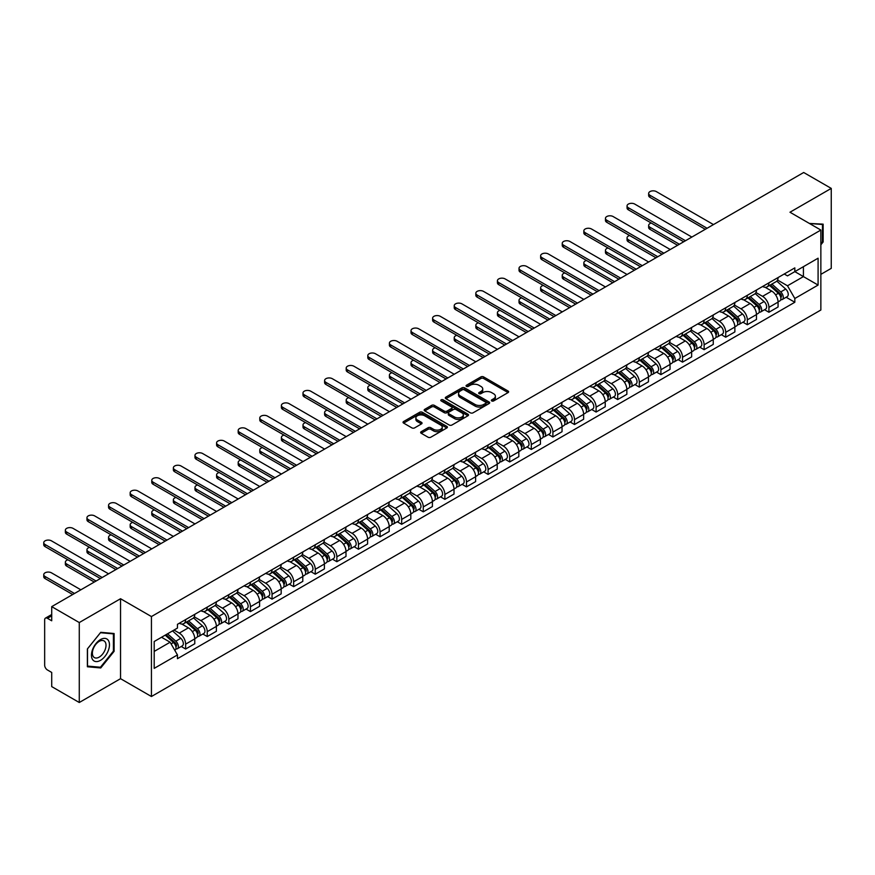 <?xml version="1.0" encoding="UTF-8"?>
<svg xmlns="http://www.w3.org/2000/svg" width="875" height="875" viewBox="0 0 875 875"><rect width="100%" height="100%" fill="white"/><g stroke="black" fill="none" stroke-linecap="round" stroke-linejoin="round"><path stroke-width="1.31" d="M491.728 400.947A1.345 0.777 0 0 0 493.631 400.947L508.069 392.602A1.925 1.105 0 0 0 508.638 391.825A1.925 1.105 0 0 0 508.069 391.037L483.602 376.906A1.925 1.105 0 0 0 480.878 376.906L466.441 385.252A1.345 0.777 0 0 0 466.047 385.798A1.345 0.777 0 0 0 466.441 386.345A1.345 0.777 0 0 0 468.344 386.345L470.214 385.262A6.147 3.555 0 0 1 478.909 385.262L480.955 386.444A6.147 3.555 0 0 1 482.748 388.959A6.147 3.555 0 0 1 480.955 391.464L479.084 392.547A1.345 0.777 0 0 0 478.691 393.094A1.345 0.777 0 0 0 479.084 393.641A1.345 0.777 0 0 0 480.988 393.641L482.858 392.569A6.147 3.555 0 0 1 491.553 392.569L493.587 393.739A6.147 3.555 0 0 1 495.392 396.255A6.147 3.555 0 0 1 493.587 398.77L491.728 399.842A1.345 0.777 0 0 0 491.334 400.389A1.345 0.777 0 0 0 491.728 400.947L491.728 399.842M421.203 431.692A1.925 1.105 0 0 0 420.645 432.469A1.925 1.105 0 0 0 421.203 433.256L428.072 437.227A1.925 1.105 0 0 0 430.795 437.227L446.83 427.962A1.925 1.105 0 0 0 447.398 427.175A1.925 1.105 0 0 0 446.83 426.387L422.363 412.267A1.925 1.105 0 0 0 419.65 412.267L403.605 421.52A1.925 1.105 0 0 0 403.047 422.308A1.925 1.105 0 0 0 403.605 423.095L411.895 427.886A1.925 1.105 0 0 0 414.619 427.886L421.477 423.916A1.925 1.105 0 0 0 422.045 423.139A1.925 1.105 0 0 0 421.477 422.352L417.364 419.978A5.141 2.964 0 0 1 415.866 417.878A5.141 2.964 0 0 1 419.038 415.133A5.141 2.964 0 0 1 424.637 415.778L440.748 425.075A5.141 2.964 0 0 1 442.258 427.175A5.141 2.964 0 0 1 439.075 429.92A5.141 2.964 0 0 1 433.475 429.275L430.795 427.722A1.925 1.105 0 0 0 428.072 427.722L421.203 431.692L421.203 433.256M151.43 616.558L120.542 598.73L79.275 622.552L51.712 606.637L803.688 172.495L831.25 188.398L789.983 212.231L820.859 230.059L151.43 616.558L151.43 696.511L820.859 310.012L820.859 230.059M470.345 412.814A1.925 1.105 0 0 0 473.069 412.814L489.103 403.55A1.925 1.105 0 0 0 489.672 402.773A1.925 1.105 0 0 0 489.103 401.986L464.636 387.855A1.925 1.105 0 0 0 461.923 387.855L445.878 397.119A1.925 1.105 0 0 0 445.32 397.906A1.925 1.105 0 0 0 445.878 398.683L470.345 412.814M441.733 401.231A1.345 0.777 0 0 1 443.089 401.428L443.089 399.82L467.972 414.192A1.925 1.105 0 0 1 468.53 414.969A1.925 1.105 0 0 1 467.972 415.756L451.927 425.02A1.925 1.105 0 0 1 449.214 425.02L424.747 410.889L424.747 409.325A1.925 1.105 0 0 0 424.178 410.102A1.925 1.105 0 0 0 424.747 410.889M424.747 409.325L431.605 405.355A1.925 1.105 0 0 1 434.328 405.355L444.248 411.086A1.925 1.105 0 0 0 446.972 411.086L451.522 408.461A1.925 1.105 0 0 0 452.08 407.673A1.925 1.105 0 0 0 451.522 406.886L441.186 400.925A1.345 0.777 0 0 1 440.792 400.378A1.345 0.777 0 0 1 441.623 399.656A1.345 0.777 0 0 1 443.089 399.82M79.275 622.552L79.275 702.505L51.712 686.602L51.712 672.448L47.425 669.966A3.916 2.264 -120 0 1 44.658 665.164L44.658 619.916A3.916 2.264 -120 0 1 45.467 618.122L51.712 614.513M820.859 274.356L831.25 268.363L831.25 188.398M79.275 702.505L120.542 678.683L151.43 696.511M51.712 606.637L51.712 620.791L47.425 618.319A3.916 2.264 -120 0 0 45.467 618.122M768.928 282.833A9.013 5.206 60 0 1 767.069 286.869L776.202 281.597A9.013 5.206 -120 0 0 778.072 277.55M755.956 292.534L762.562 296.341A9.013 5.206 60 0 1 768.928 307.377L778.072 302.094A9.013 5.206 -120 0 0 771.706 291.069L765.155 287.284M778.072 302.094L778.072 306.972L768.928 312.255L764.553 309.717M767.069 286.869A9.013 5.206 60 0 1 762.628 286.464M768.928 307.377L768.928 312.255M747.327 295.302A9.013 5.206 60 0 1 745.467 299.348L754.6 294.066A9.013 5.206 -120 0 0 756.47 290.03M742.941 322.197L747.327 324.723L756.47 319.452L756.47 314.573A9.013 5.206 -120 0 0 750.094 303.537L743.553 299.764M745.467 299.348A9.013 5.206 60 0 1 741.027 298.944M734.355 305.003L740.961 308.809A9.013 5.206 60 0 1 747.327 319.845L747.327 324.723M725.725 307.77A9.013 5.206 60 0 1 723.855 311.817L732.998 306.545A9.013 5.206 -120 0 0 734.869 302.498M721.339 334.666L725.725 337.203L734.869 331.92L734.869 327.042A9.013 5.206 -120 0 0 728.492 316.006L721.952 312.233M723.855 311.817A9.013 5.206 60 0 1 719.425 311.413M712.753 317.472L719.359 321.289A9.013 5.206 60 0 1 725.725 332.325L725.725 337.203M704.123 320.25A9.013 5.206 60 0 1 702.253 324.297L711.397 319.014A9.013 5.206 -120 0 0 713.256 314.967M699.737 347.145L704.123 349.672L713.256 344.389L713.256 339.522A9.013 5.206 -120 0 0 706.891 328.486L700.35 324.702M702.253 324.297A9.013 5.206 60 0 1 697.823 323.881M691.152 329.952L697.747 333.758A9.013 5.206 60 0 1 704.123 344.794L704.123 349.672M682.522 332.719A9.013 5.206 60 0 1 680.652 336.766L689.795 331.483A9.013 5.206 -120 0 0 691.655 327.447M678.136 359.614L682.522 362.141L691.655 356.869L691.655 351.991A9.013 5.206 -120 0 0 685.289 340.955L678.748 337.181M680.652 336.766A9.013 5.206 60 0 1 676.211 336.361M669.55 342.42L676.145 346.238A9.013 5.206 60 0 1 682.522 357.262L682.522 362.141M660.909 345.198A9.013 5.206 60 0 1 659.05 349.234L668.183 343.963A9.013 5.206 -120 0 0 670.053 339.916M656.534 372.083L660.909 374.62L670.053 369.338L670.053 364.459A9.013 5.206 -120 0 0 663.688 353.423L657.136 349.65M659.05 349.234A9.013 5.206 60 0 1 654.609 348.83M647.938 354.889L654.544 358.706A9.013 5.206 60 0 1 660.909 369.742L660.909 374.62M639.308 357.667A9.013 5.206 60 0 1 637.448 361.714L646.581 356.431A9.013 5.206 -120 0 0 648.452 352.384M634.922 384.562L639.308 387.089L648.452 381.817L648.452 376.939A9.013 5.206 -120 0 0 642.075 365.903L635.534 362.13M637.448 361.714A9.013 5.206 60 0 1 633.008 361.298M626.336 367.369L632.942 371.175A9.013 5.206 60 0 1 639.308 382.211L639.308 387.089M617.706 370.136A9.013 5.206 60 0 1 615.836 374.183L624.98 368.911A9.013 5.206 -120 0 0 626.85 364.864M613.32 397.031L617.706 399.558L626.85 394.286L626.85 389.408A9.013 5.206 -120 0 0 620.473 378.372L613.933 374.598M615.836 374.183A9.013 5.206 60 0 1 611.406 373.778M604.734 379.837L611.341 383.655A9.013 5.206 60 0 1 617.706 394.68L617.706 399.558M596.105 382.616A9.013 5.206 60 0 1 594.234 386.652L603.378 381.38A9.013 5.206 -120 0 0 605.238 377.333M591.719 409.5L596.105 412.038L605.238 406.755L605.238 401.877A9.013 5.206 -120 0 0 598.872 390.852L592.331 387.067M594.234 386.652A9.013 5.206 60 0 1 589.805 386.247M583.133 392.317L589.728 396.123A9.013 5.206 60 0 1 596.105 407.159L596.105 412.038M574.503 395.084A9.013 5.206 60 0 1 572.633 399.131L581.777 393.848A9.013 5.206 -120 0 0 583.636 389.812M570.117 421.98L574.503 424.506L583.636 419.234L583.636 414.356A9.013 5.206 -120 0 0 577.27 403.32L570.73 399.547M572.633 399.131A9.013 5.206 60 0 1 568.192 398.727M561.531 404.786L568.127 408.592A9.013 5.206 60 0 1 574.503 419.628L574.503 424.506M552.891 407.553A9.013 5.206 60 0 1 551.031 411.6L560.164 406.328A9.013 5.206 -120 0 0 562.034 402.281M548.516 434.448L552.891 436.986L562.034 431.703L562.034 426.825A9.013 5.206 -120 0 0 555.669 415.789L549.117 412.016M551.031 411.6A9.013 5.206 60 0 1 546.591 411.195M539.919 417.255L546.525 421.072A9.013 5.206 60 0 1 552.891 432.108L552.891 436.986M531.289 420.033A9.013 5.206 60 0 1 529.43 424.069L538.562 418.797A9.013 5.206 -120 0 0 540.433 414.75M526.914 446.928L531.289 449.455L540.433 444.172L540.433 439.294A9.013 5.206 -120 0 0 534.056 428.269L527.516 424.484M529.43 424.069A9.013 5.206 60 0 1 524.989 423.664M518.317 429.734L524.923 433.541A9.013 5.206 60 0 1 531.289 444.577L531.289 449.455M509.688 432.502A9.013 5.206 60 0 1 507.817 436.548L516.961 431.266A9.013 5.206 -120 0 0 518.831 427.23M505.302 459.397L509.688 461.923L518.831 456.652L518.831 451.773A9.013 5.206 -120 0 0 512.455 440.737L505.914 436.964M507.817 436.548A9.013 5.206 60 0 1 503.387 436.144M496.716 442.203L503.322 446.02A9.013 5.206 60 0 1 509.688 457.045L509.688 461.923M488.086 444.97A9.013 5.206 60 0 1 486.216 449.017L495.359 443.745A9.013 5.206 -120 0 0 497.219 439.698M483.7 471.866L488.086 474.403L497.219 469.12L497.219 464.242A9.013 5.206 -120 0 0 490.853 453.206L484.312 449.433M486.216 449.017A9.013 5.206 60 0 1 481.786 448.613M475.114 454.672L481.709 458.489A9.013 5.206 60 0 1 488.086 469.525L488.086 474.403M466.484 457.45A9.013 5.206 60 0 1 464.614 461.497L473.758 456.214A9.013 5.206 -120 0 0 475.617 452.167M462.098 484.345L466.484 486.872L475.617 481.6L475.617 476.722A9.013 5.206 -120 0 0 469.252 465.686L462.711 461.902M464.614 461.497A9.013 5.206 60 0 1 460.184 461.081M453.512 467.152L460.108 470.958A9.013 5.206 60 0 1 466.484 481.994L466.484 486.872M444.872 469.919A9.013 5.206 60 0 1 443.013 473.966L452.145 468.694A9.013 5.206 -120 0 0 454.016 464.647M440.497 496.814L444.872 499.341L454.016 494.069L454.016 489.191A9.013 5.206 -120 0 0 447.65 478.155L441.098 474.381M443.013 473.966A9.013 5.206 60 0 1 438.572 473.561M431.9 479.62L438.506 483.438A9.013 5.206 60 0 1 444.872 494.462L444.872 499.341M423.27 482.398A9.013 5.206 60 0 1 421.411 486.434L430.544 481.163A9.013 5.206 -120 0 0 432.414 477.116M418.895 509.283L423.27 511.82L432.414 506.538L432.414 501.659A9.013 5.206 -120 0 0 426.037 490.634L419.497 486.85M421.411 486.434A9.013 5.206 60 0 1 416.97 486.03M410.298 492.1L416.905 495.906A9.013 5.206 60 0 1 423.27 506.942L423.27 511.82M401.669 494.867A9.013 5.206 60 0 1 399.798 498.914L408.942 493.631A9.013 5.206 -120 0 0 410.812 489.584M397.283 521.763L401.669 524.289L410.812 519.017L410.812 514.139A9.013 5.206 -120 0 0 404.436 503.103L397.895 499.33M399.798 498.914A9.013 5.206 60 0 1 395.369 498.509M388.697 504.569L395.303 508.375A9.013 5.206 60 0 1 401.669 519.411L401.669 524.289M380.067 507.336A9.013 5.206 60 0 1 378.197 511.383L387.341 506.111A9.013 5.206 -120 0 0 389.2 502.064M375.681 534.231L380.067 536.758L389.2 531.486L389.2 526.608A9.013 5.206 -120 0 0 382.834 515.572L376.294 511.798M378.197 511.383A9.013 5.206 60 0 1 373.767 510.978M367.095 517.038L373.691 520.855A9.013 5.206 60 0 1 380.067 531.891L380.067 536.758M358.466 519.816A9.013 5.206 60 0 1 356.595 523.852L365.739 518.58A9.013 5.206 -120 0 0 367.598 514.533M354.08 546.7L358.466 549.238L367.598 543.955L367.598 539.077A9.013 5.206 -120 0 0 361.233 528.052L354.692 524.267M356.595 523.852A9.013 5.206 60 0 1 352.166 523.447M345.494 529.517L352.089 533.323A9.013 5.206 60 0 1 358.466 544.359L358.466 549.238M336.853 532.284A9.013 5.206 60 0 1 334.994 536.331L344.127 531.048A9.013 5.206 -120 0 0 345.997 527.012M332.478 559.18L336.853 561.706L345.997 556.434L345.997 551.556A9.013 5.206 -120 0 0 339.631 540.52L333.091 536.747M334.994 536.331A9.013 5.206 60 0 1 330.553 535.927M323.881 541.986L330.488 545.792A9.013 5.206 60 0 1 336.853 556.828L336.853 561.706M315.252 544.753A9.013 5.206 60 0 1 313.392 548.8L322.525 543.528A9.013 5.206 -120 0 0 324.395 539.481M310.877 571.648L315.252 574.186L324.395 568.903L324.395 564.025A9.013 5.206 -120 0 0 318.019 552.989L311.478 549.216M313.392 548.8A9.013 5.206 60 0 1 308.952 548.395M302.28 554.455L308.886 558.272A9.013 5.206 60 0 1 315.252 569.308L315.252 574.186M293.65 557.233A9.013 5.206 60 0 1 291.78 561.28L300.923 555.997A9.013 5.206 -120 0 0 302.794 551.95M289.264 584.128L293.65 586.655L302.794 581.372L302.794 576.505A9.013 5.206 -120 0 0 296.417 565.469L289.877 561.684M291.78 561.28A9.013 5.206 60 0 1 287.35 560.864M280.678 566.934L287.284 570.741A9.013 5.206 60 0 1 293.65 581.777L293.65 586.655M272.048 569.702A9.013 5.206 60 0 1 270.178 573.748L279.322 568.466A9.013 5.206 -120 0 0 281.181 564.43M267.663 596.597L272.048 599.123L281.181 593.852L281.181 588.973A9.013 5.206 -120 0 0 274.816 577.938L268.275 574.164M270.178 573.748A9.013 5.206 60 0 1 265.748 573.344M259.077 579.403L265.672 583.22A9.013 5.206 60 0 1 272.048 594.245L272.048 599.123M250.447 582.181A9.013 5.206 60 0 1 248.577 586.217L257.72 580.945A9.013 5.206 -120 0 0 259.58 576.898M246.061 609.066L250.447 611.603L259.58 606.32L259.58 601.442A9.013 5.206 -120 0 0 253.214 590.406L246.673 586.633M248.577 586.217A9.013 5.206 60 0 1 244.147 585.812M237.475 591.872L244.07 595.689A9.013 5.206 60 0 1 250.447 606.725L250.447 611.603M228.834 594.65A9.013 5.206 60 0 1 226.975 598.697L236.119 593.414A9.013 5.206 -120 0 0 237.978 589.367M224.459 621.545L228.834 624.072L237.978 618.8L237.978 613.922A9.013 5.206 -120 0 0 231.612 602.886L225.072 599.112M226.975 598.697A9.013 5.206 60 0 1 222.534 598.281M215.863 604.352L222.469 608.158A9.013 5.206 60 0 1 228.834 619.194L228.834 624.072M207.233 607.119A9.013 5.206 60 0 1 205.373 611.166L214.506 605.894A9.013 5.206 -120 0 0 216.377 601.847M202.858 634.014L207.233 636.541L216.377 631.269L216.377 626.391A9.013 5.206 -120 0 0 210 615.355L203.459 611.581M205.373 611.166A9.013 5.206 60 0 1 200.933 610.761M194.261 616.82L200.867 620.638A9.013 5.206 60 0 1 207.233 631.663L207.233 636.541M185.631 619.598A9.013 5.206 60 0 1 183.761 623.634L192.905 618.363A9.013 5.206 -120 0 0 194.775 614.316M181.245 646.483L185.631 649.02L194.775 643.737L194.775 638.859A9.013 5.206 -120 0 0 188.398 627.834L181.858 624.05M183.761 623.634A9.013 5.206 60 0 1 179.331 623.23M173.994 630.066L179.266 633.106A9.013 5.206 60 0 1 185.631 644.142L185.631 649.02M784.23 273.995L787.489 275.877L818.092 258.202L803.414 266.678L803.414 276.598L787.489 285.786L777.569 280.055M154.197 651.416L170.122 642.217L177.461 654.938L154.197 668.369L154.197 641.506L177.461 628.064L177.461 624.312L794.828 267.881L794.828 271.633L818.092 285.064L794.828 298.495L787.489 285.786M818.092 258.202L818.092 285.064M177.461 654.938L177.461 658.689L794.828 302.258L794.828 298.495M820.859 244.814L823.145 241.97L823.145 224.153L809.397 223.442M120.542 598.73L120.542 678.683M87.38 666.761L100.745 667.953L114.1 651.328L114.1 633.511L100.745 632.319L87.38 648.944L87.38 666.761M170.122 642.217L161.536 637.262M786.155 297.248L794.828 302.258M822.456 241.566L823.145 241.97M99.323 667.144L100.745 667.953M113.411 650.934L114.1 651.328M492.264 401.133L493.587 400.367A6.147 3.555 0 0 0 495.392 397.852L495.392 396.255M482.748 388.959L482.748 390.556A6.147 3.555 0 0 1 480.955 393.072L479.62 393.837M508.069 391.037L508.069 392.602L483.602 378.503A1.925 1.105 0 0 0 480.878 378.503L466.977 386.531M489.081 403.572L464.636 389.452A1.925 1.105 0 0 0 461.923 389.452L445.9 398.705M485.712 403.32A1.345 0.777 0 0 0 486.106 402.773A1.345 0.777 0 0 0 485.712 402.216L464.231 389.823A1.345 0.777 0 0 0 462.328 389.823L460.359 390.961A6.147 3.555 0 0 0 458.555 393.466A6.147 3.555 0 0 0 460.359 395.981L475.037 404.458A6.147 3.555 0 0 0 483.733 404.458L485.712 403.32L485.712 404.917A1.345 0.777 0 0 0 486.106 404.37L486.106 402.773M458.555 393.466L458.555 395.062A6.147 3.555 0 0 0 460.359 397.578L460.359 395.981M485.712 404.917L483.733 406.055A6.147 3.555 0 0 1 475.037 406.055L460.359 397.578M424.769 410.911L431.605 406.962L431.605 405.355M452.08 407.673L452.08 409.27A1.925 1.105 0 0 1 451.522 410.058L446.972 412.683A1.925 1.105 0 0 1 444.248 412.683L434.328 406.962A1.925 1.105 0 0 0 431.605 406.962M443.089 401.428L467.939 415.767M454.541 417.036A5.141 2.964 0 0 0 460.152 417.67A5.141 2.964 0 0 0 463.323 414.936A5.141 2.964 0 0 0 461.814 412.836L456.138 409.555A1.925 1.105 0 0 0 453.425 409.555L448.875 412.191A1.925 1.105 0 0 0 448.306 412.967A1.925 1.105 0 0 0 448.875 413.755L454.541 417.036L454.541 418.633A5.141 2.964 0 0 0 460.152 419.278A5.141 2.964 0 0 0 463.323 416.533L463.323 414.936M448.306 412.967L448.306 414.575A1.925 1.105 0 0 0 448.875 415.352L448.875 413.755M454.541 418.633L448.875 415.352M442.258 427.175L442.258 428.772A5.141 2.964 0 0 1 439.075 431.517A5.141 2.964 0 0 1 433.475 430.872L430.795 429.319A1.925 1.105 0 0 0 428.072 429.319L421.236 433.278M415.866 417.878L415.866 419.475A5.141 2.964 0 0 0 417.364 421.575L417.364 419.978M421.477 422.352L421.477 423.916L417.364 421.575M446.808 427.973L422.363 413.864A1.925 1.105 0 0 0 419.65 413.864L403.627 423.106M769.552 285.436L778.356 293.289A4.9 2.822 60 0 1 779.898 300.858L778.072 301.919M769.792 285.644L773.938 288.039M651.284 223.059A4.506 2.603 -0 0 0 648.648 225.422A4.506 2.603 -0 0 0 649.972 227.259L679.405 244.256M770.448 284.922L780.238 293.661A2.352 1.356 60 0 1 780.981 297.303A2.352 1.356 60 0 1 780.763 297.38M771.914 284.08L780.719 291.933A4.9 2.822 60 0 1 782.25 299.502A4.9 2.822 60 0 1 780.773 299.655M776.814 281.127L785.695 289.056A4.9 2.822 60 0 1 787.237 296.625L782.25 299.502M677.6 245.295L649.972 229.338A4.506 2.603 180 0 1 648.648 227.5L648.648 225.422M705.294 229.305L649.972 197.356A4.506 2.603 180 0 1 648.648 195.519L648.648 193.441A4.506 2.603 -0 0 0 649.972 195.278L707.098 228.266M713.464 224.58L656.348 191.603A4.506 2.603 -0 0 0 651.438 191.034A4.506 2.603 -0 0 0 648.648 193.441M747.95 297.905L756.755 305.769A4.9 2.822 60 0 1 758.297 313.338L756.47 314.387M748.191 298.113L752.325 300.508M629.672 235.528A4.506 2.603 -0 0 0 627.047 237.891A4.506 2.603 -0 0 0 628.37 239.739L657.792 256.725M748.836 297.391L758.636 306.141A2.352 1.356 60 0 1 759.369 309.772A2.352 1.356 60 0 1 759.161 309.859M750.302 296.548L759.106 304.402A4.9 2.822 60 0 1 760.648 311.97A4.9 2.822 60 0 1 759.172 312.134M755.212 293.606L764.094 301.525A4.9 2.822 60 0 1 765.636 309.094L760.648 311.97M655.998 257.764L628.37 241.817A4.506 2.603 180 0 1 627.047 239.98L627.047 237.891M726.348 310.384L735.153 318.237A4.9 2.822 60 0 1 736.684 325.806L734.858 326.867M726.578 310.592L730.723 312.977M608.07 248.008A4.506 2.603 -0 0 0 605.445 250.37A4.506 2.603 -0 0 0 606.769 252.208L636.191 269.194M727.234 309.87L737.034 318.609A2.352 1.356 60 0 1 737.767 322.241A2.352 1.356 60 0 1 737.559 322.328M728.7 309.017L737.505 316.881A4.9 2.822 60 0 1 739.047 324.45A4.9 2.822 60 0 1 737.559 324.603M733.611 306.075L742.492 313.994A4.9 2.822 60 0 1 744.023 321.573L739.047 324.45M634.397 270.233L606.769 254.286A4.506 2.603 180 0 1 605.445 252.448L605.445 250.37M809.419 223.453L822.456 224.503L822.456 241.773L820.859 243.753M821.603 224.011L822.456 224.503M108.259 640.281A12.731 7.35 120 0 0 95.966 643.573A12.731 7.35 120 0 0 92.662 659.673A12.731 7.35 120 0 0 104.967 656.381A12.731 7.35 120 0 0 108.259 640.281M105.098 641.911A9.636 5.567 120 0 0 104.016 640.905A9.636 5.567 120 0 0 95.047 645.4A9.636 5.567 120 0 0 93.297 656.589A9.636 5.567 120 0 0 94.38 657.595A9.636 5.567 120 0 0 103.348 653.1A9.636 5.567 120 0 0 105.098 641.911M100.461 667.242L87.511 666.083L87.511 648.823L100.461 632.712L113.411 633.872L113.411 651.131L100.461 667.242M112.558 633.369L113.411 633.872M683.692 241.773L628.37 209.836A4.506 2.603 180 0 1 627.047 207.987L627.047 205.909A4.506 2.603 -0 0 0 628.37 207.758L685.497 240.734M691.862 237.059L634.736 204.072A4.506 2.603 -0 0 0 629.836 203.514A4.506 2.603 -0 0 0 627.047 205.909M662.091 254.242L606.769 222.305A4.506 2.603 180 0 1 605.445 220.467L605.445 218.389A4.506 2.603 -0 0 0 606.769 220.227L663.895 253.203M670.261 249.528L613.134 216.552A4.506 2.603 -0 0 0 608.223 215.983A4.506 2.603 -0 0 0 605.445 218.389M704.747 322.853L713.552 330.706A4.9 2.822 60 0 1 715.083 338.275L713.256 339.336M704.977 323.061L709.122 325.456M586.469 260.477A4.506 2.603 -0 0 0 583.844 262.839A4.506 2.603 -0 0 0 585.167 264.677L614.589 281.673M705.633 322.339L715.433 331.078A2.352 1.356 60 0 1 716.166 334.72A2.352 1.356 60 0 1 715.958 334.797M707.098 321.497L715.903 329.35A4.9 2.822 60 0 1 717.434 336.919A4.9 2.822 60 0 1 715.958 337.083M712.009 318.544L720.891 326.473A4.9 2.822 60 0 1 722.422 334.042L717.434 336.919M612.784 282.713L585.167 266.755A4.506 2.603 180 0 1 583.844 264.917L583.844 262.839M683.145 335.322L691.95 343.186A4.9 2.822 60 0 1 693.481 350.755L691.655 351.805M683.375 335.53L687.52 337.925M564.867 272.945A4.506 2.603 -0 0 0 562.242 275.319A4.506 2.603 -0 0 0 563.555 277.156L592.987 294.142M684.031 334.819L693.82 343.558A2.352 1.356 60 0 1 694.564 347.189A2.352 1.356 60 0 1 694.345 347.277M685.497 333.966L694.302 341.819A4.9 2.822 60 0 1 695.833 349.398A4.9 2.822 60 0 1 694.356 349.552M690.408 331.023L699.289 338.942A4.9 2.822 60 0 1 700.82 346.511L695.833 349.398M591.183 295.181L563.555 279.234A4.506 2.603 180 0 1 562.242 277.397L562.242 275.319M661.533 347.802L670.337 355.655A4.9 2.822 60 0 1 671.88 363.223L670.053 364.284M661.773 348.009L665.919 350.405M543.266 285.425A4.506 2.603 -0 0 0 540.63 287.788A4.506 2.603 -0 0 0 541.953 289.625L571.386 306.611M662.43 347.287L672.219 356.027A2.352 1.356 60 0 1 672.962 359.658A2.352 1.356 60 0 1 672.744 359.745M663.895 346.445L672.7 354.298A4.9 2.822 60 0 1 674.231 361.867A4.9 2.822 60 0 1 672.755 362.02M668.795 343.492L677.677 351.422A4.9 2.822 60 0 1 679.219 358.991L674.231 361.867M569.581 307.65L541.953 291.703A4.506 2.603 180 0 1 540.63 289.866L540.63 287.788M640.489 266.722L585.167 234.773A4.506 2.603 180 0 1 583.844 232.936L583.844 230.858A4.506 2.603 -0 0 0 585.167 232.695L642.283 265.683M648.659 261.997L591.533 229.02A4.506 2.603 -0 0 0 586.622 228.452A4.506 2.603 -0 0 0 583.844 230.858M618.888 279.191L563.555 247.253A4.506 2.603 180 0 1 562.242 245.416L562.242 243.337A4.506 2.603 -0 0 0 563.555 245.175L620.681 278.152M627.058 274.477L569.931 241.489A4.506 2.603 -0 0 0 565.02 240.931A4.506 2.603 -0 0 0 562.242 243.337M597.275 291.659L541.953 259.722A4.506 2.603 180 0 1 540.63 257.884L540.63 255.806A4.506 2.603 -0 0 0 541.953 257.644L599.08 290.62M605.445 286.945L548.33 253.969A4.506 2.603 -0 0 0 543.419 253.4A4.506 2.603 -0 0 0 540.63 255.806M575.673 304.139L520.352 272.191A4.506 2.603 180 0 1 519.028 270.353L519.028 268.275A4.506 2.603 -0 0 0 520.352 270.113L577.478 303.1M583.844 299.414L526.717 266.438A4.506 2.603 -0 0 0 521.817 265.88A4.506 2.603 -0 0 0 519.028 268.275M554.072 316.608L498.75 284.67A4.506 2.603 180 0 1 497.427 282.833L497.427 280.755A4.506 2.603 -0 0 0 498.75 282.592L555.877 315.569M562.242 311.894L505.116 278.906A4.506 2.603 -0 0 0 500.205 278.348A4.506 2.603 -0 0 0 497.427 280.755M532.47 329.087L477.148 297.139A4.506 2.603 180 0 1 475.825 295.302L475.825 293.223A4.506 2.603 -0 0 0 477.148 295.061L534.264 328.038M540.641 324.363L483.514 291.386A4.506 2.603 -0 0 0 478.603 290.817A4.506 2.603 -0 0 0 475.825 293.223M510.869 341.556L455.536 309.619A4.506 2.603 180 0 1 454.223 307.77L454.223 305.692A4.506 2.603 -0 0 0 455.536 307.53L512.663 340.517M519.039 336.842L461.912 303.855A4.506 2.603 -0 0 0 457.002 303.297A4.506 2.603 -0 0 0 454.223 305.692M489.256 354.025L433.934 322.088A4.506 2.603 180 0 1 432.622 320.25L432.622 318.172A4.506 2.603 -0 0 0 433.934 320.009L491.061 352.986M497.427 349.311L440.311 316.334A4.506 2.603 -0 0 0 435.4 315.766A4.506 2.603 -0 0 0 432.622 318.172M467.655 366.505L412.333 334.556A4.506 2.603 180 0 1 411.009 332.719L411.009 330.641A4.506 2.603 -0 0 0 412.333 332.478L469.459 365.466M475.825 361.78L418.698 328.803A4.506 2.603 -0 0 0 413.798 328.234A4.506 2.603 -0 0 0 411.009 330.641M446.053 378.973L390.731 347.036A4.506 2.603 180 0 1 389.408 345.198L389.408 343.109A4.506 2.603 -0 0 0 390.731 344.958L447.858 377.934M454.223 374.259L397.097 341.272A4.506 2.603 -0 0 0 392.186 340.714A4.506 2.603 -0 0 0 389.408 343.109M424.452 391.442L369.13 359.505A4.506 2.603 180 0 1 367.806 357.667L367.806 355.589A4.506 2.603 -0 0 0 369.13 357.427L426.245 390.403M432.622 386.728L375.495 353.752A4.506 2.603 -0 0 0 370.584 353.183A4.506 2.603 -0 0 0 367.806 355.589M402.85 403.922L347.517 371.973A4.506 2.603 180 0 1 346.205 370.136L346.205 368.058A4.506 2.603 -0 0 0 347.517 369.895L404.644 402.883M411.02 399.197L353.894 366.22A4.506 2.603 -0 0 0 348.983 365.662A4.506 2.603 -0 0 0 346.205 368.058M381.238 416.391L325.916 384.453A4.506 2.603 180 0 1 324.603 382.616L324.603 380.538A4.506 2.603 -0 0 0 325.916 382.375L383.042 415.352M389.408 411.677L332.292 378.689A4.506 2.603 -0 0 0 327.381 378.131A4.506 2.603 -0 0 0 324.603 380.538M359.636 428.859L304.314 396.922A4.506 2.603 180 0 1 302.991 395.084L302.991 393.006A4.506 2.603 -0 0 0 304.314 394.844L361.441 427.82M367.806 424.145L310.68 391.169A4.506 2.603 -0 0 0 305.78 390.6A4.506 2.603 -0 0 0 302.991 393.006M338.034 441.339L282.713 409.391A4.506 2.603 180 0 1 281.389 407.553L281.389 405.475A4.506 2.603 -0 0 0 282.713 407.312L339.839 440.3M346.205 436.625L289.078 403.638A4.506 2.603 -0 0 0 284.167 403.08A4.506 2.603 -0 0 0 281.389 405.475M316.433 453.808L261.111 421.87A4.506 2.603 180 0 1 259.788 420.033L259.788 417.955A4.506 2.603 -0 0 0 261.111 419.792L318.227 452.769M324.603 449.094L267.477 416.117A4.506 2.603 -0 0 0 262.566 415.548A4.506 2.603 -0 0 0 259.788 417.955M294.831 466.287L239.498 434.339A4.506 2.603 180 0 1 238.186 432.502L238.186 430.423A4.506 2.603 -0 0 0 239.498 432.261L296.625 465.248M303.002 461.562L245.875 428.586A4.506 2.603 -0 0 0 240.964 428.017A4.506 2.603 -0 0 0 238.186 430.423M273.219 478.756L217.897 446.819A4.506 2.603 180 0 1 216.584 444.97L216.584 442.892A4.506 2.603 -0 0 0 217.897 444.741L275.023 477.717M281.389 474.042L224.273 441.055A4.506 2.603 -0 0 0 219.363 440.497A4.506 2.603 -0 0 0 216.584 442.892M251.617 491.225L196.295 459.288A4.506 2.603 180 0 1 194.972 457.45L194.972 455.372A4.506 2.603 -0 0 0 196.295 457.209L253.422 490.186M259.788 486.511L202.661 453.534A4.506 2.603 -0 0 0 197.761 452.966A4.506 2.603 -0 0 0 194.972 455.372M639.931 360.27L648.736 368.123A4.9 2.822 60 0 1 650.278 375.703L648.452 376.753M640.172 360.478L644.306 362.873M521.653 297.894A4.506 2.603 -0 0 0 519.028 300.256A4.506 2.603 -0 0 0 520.352 302.094L549.773 319.091M640.817 359.756L650.617 368.495A2.352 1.356 60 0 1 651.361 372.137A2.352 1.356 60 0 1 651.142 372.225M642.294 358.914L651.087 366.767A4.9 2.822 60 0 1 652.63 374.336A4.9 2.822 60 0 1 651.153 374.5M647.194 355.961L656.075 363.891A4.9 2.822 60 0 1 657.617 371.459L652.63 374.336M547.98 320.13L520.352 304.183A4.506 2.603 180 0 1 519.028 302.334L519.028 300.256M618.33 372.75L627.134 380.603A4.9 2.822 60 0 1 628.666 388.172L626.839 389.222M618.559 372.958L622.705 375.342M500.052 310.373A4.506 2.603 -0 0 0 497.427 312.736A4.506 2.603 -0 0 0 498.75 314.573L528.172 331.559M619.216 372.236L629.016 380.975A2.352 1.356 60 0 1 629.748 384.606A2.352 1.356 60 0 1 629.541 384.694M620.681 371.383L629.486 379.236A4.9 2.822 60 0 1 631.028 386.816A4.9 2.822 60 0 1 629.552 386.969M625.592 368.441L634.473 376.359A4.9 2.822 60 0 1 636.016 383.939L631.028 386.816M526.378 332.598L498.75 316.652A4.506 2.603 180 0 1 497.427 314.814L497.427 312.736M596.728 385.219L605.533 393.072A4.9 2.822 60 0 1 607.064 400.641L605.238 401.702M596.958 385.427L601.103 387.822M478.45 322.842A4.506 2.603 -0 0 0 475.825 325.205A4.506 2.603 -0 0 0 477.148 327.042L506.57 344.039M597.614 384.705L607.414 393.444A2.352 1.356 60 0 1 608.147 397.075A2.352 1.356 60 0 1 607.939 397.163M599.08 383.862L607.884 391.716A4.9 2.822 60 0 1 609.427 399.284A4.9 2.822 60 0 1 607.939 399.438M603.991 380.909L612.872 388.839A4.9 2.822 60 0 1 614.403 396.408L609.427 399.284M504.766 345.078L477.148 329.12A4.506 2.603 180 0 1 475.825 327.283L475.825 325.205M575.127 397.688L583.931 405.541A4.9 2.822 60 0 1 585.462 413.12L583.636 414.17M575.356 397.895L579.502 400.291M456.848 335.311A4.506 2.603 -0 0 0 454.223 337.673A4.506 2.603 -0 0 0 455.536 339.522L484.969 356.508M576.012 397.173L585.802 405.923A2.352 1.356 60 0 1 586.545 409.555A2.352 1.356 60 0 1 586.327 409.642M577.478 396.331L586.283 404.184A4.9 2.822 60 0 1 587.814 411.753A4.9 2.822 60 0 1 586.338 411.917M582.389 393.389L591.27 401.308A4.9 2.822 60 0 1 592.802 408.877L587.814 411.753M483.164 357.547L455.536 341.6A4.506 2.603 180 0 1 454.223 339.752L454.223 337.673M553.514 410.167L562.319 418.02A4.9 2.822 60 0 1 563.861 425.589L562.034 426.639M553.755 410.375L557.9 412.759M435.247 347.791A4.506 2.603 -0 0 0 432.622 350.153A4.506 2.603 -0 0 0 433.934 351.991L463.367 368.977M554.411 409.653L564.2 418.392A2.352 1.356 60 0 1 564.944 422.023A2.352 1.356 60 0 1 564.725 422.111M555.877 408.8L564.681 416.664A4.9 2.822 60 0 1 566.212 424.233A4.9 2.822 60 0 1 564.736 424.386M560.788 405.858L569.658 413.777A4.9 2.822 60 0 1 571.2 421.356L566.212 424.233M461.562 370.016L433.934 354.069A4.506 2.603 180 0 1 432.622 352.231L432.622 350.153M531.913 422.636L540.717 430.489A4.9 2.822 60 0 1 542.259 438.058L540.433 439.119M532.153 422.844L536.288 425.239M413.634 360.259A4.506 2.603 -0 0 0 411.009 362.622A4.506 2.603 -0 0 0 412.333 364.459L441.755 381.456M532.798 422.122L542.598 430.861A2.352 1.356 60 0 1 543.342 434.503A2.352 1.356 60 0 1 543.123 434.58M534.275 421.28L543.069 429.133A4.9 2.822 60 0 1 544.611 436.702A4.9 2.822 60 0 1 543.134 436.866M539.175 418.327L548.056 426.256A4.9 2.822 60 0 1 549.598 433.825L544.611 436.702M439.961 382.495L412.333 366.538A4.506 2.603 180 0 1 411.009 364.7L411.009 362.622M510.311 435.105L519.116 442.969A4.9 2.822 60 0 1 520.647 450.538L518.82 451.587M510.541 435.312L514.686 437.708M392.033 372.728A4.506 2.603 -0 0 0 389.408 375.102A4.506 2.603 -0 0 0 390.731 376.939L420.153 393.925M511.197 434.602L520.997 443.341A2.352 1.356 60 0 1 521.73 446.972A2.352 1.356 60 0 1 521.522 447.059M512.663 433.748L521.467 441.602A4.9 2.822 60 0 1 523.009 449.181A4.9 2.822 60 0 1 521.533 449.334M517.573 430.806L526.455 438.725A4.9 2.822 60 0 1 527.997 446.294L523.009 449.181M418.359 394.964L390.731 379.017A4.506 2.603 180 0 1 389.408 377.18L389.408 375.102M488.709 447.584L497.514 455.438A4.9 2.822 60 0 1 499.045 463.006L497.219 464.067M488.939 447.792L493.084 450.188M370.431 385.208A4.506 2.603 -0 0 0 367.806 387.57A4.506 2.603 -0 0 0 369.13 389.408L398.552 406.394M489.595 447.07L499.395 455.809A2.352 1.356 60 0 1 500.128 459.441A2.352 1.356 60 0 1 499.92 459.528M491.061 446.217L499.866 454.081A4.9 2.822 60 0 1 501.408 461.65A4.9 2.822 60 0 1 499.92 461.803M495.972 443.275L504.853 451.205A4.9 2.822 60 0 1 506.384 458.773L501.408 461.65M396.747 407.433L369.13 391.486A4.506 2.603 180 0 1 367.806 389.648L367.806 387.57M467.108 460.053L475.913 467.906A4.9 2.822 60 0 1 477.444 475.486L475.617 476.536M467.337 460.261L471.483 462.656M348.83 397.677A4.506 2.603 -0 0 0 346.205 400.039A4.506 2.603 -0 0 0 347.517 401.877L376.95 418.873M467.994 459.539L477.794 468.278A2.352 1.356 60 0 1 478.527 471.92A2.352 1.356 60 0 1 478.308 471.997M469.459 458.697L478.264 466.55A4.9 2.822 60 0 1 479.795 474.119A4.9 2.822 60 0 1 478.319 474.283M474.37 455.744L483.252 463.673A4.9 2.822 60 0 1 484.783 471.242L479.795 474.119M375.145 419.913L347.517 403.955A4.506 2.603 180 0 1 346.205 402.117L346.205 400.039M445.506 472.533L454.3 480.386A4.9 2.822 60 0 1 455.842 487.955L454.016 489.005M445.736 472.741L449.881 475.125M327.228 410.156A4.506 2.603 -0 0 0 324.603 412.519A4.506 2.603 -0 0 0 325.916 414.356L355.348 431.342M446.392 472.019L456.181 480.758A2.352 1.356 60 0 1 456.925 484.389A2.352 1.356 60 0 1 456.706 484.477M447.858 471.166L456.662 479.019A4.9 2.822 60 0 1 458.194 486.598A4.9 2.822 60 0 1 456.717 486.752M452.769 468.223L461.639 476.142A4.9 2.822 60 0 1 463.181 483.711L458.194 486.598M353.544 432.381L325.916 416.434A4.506 2.603 180 0 1 324.603 414.597L324.603 412.519M423.894 485.002L432.698 492.855A4.9 2.822 60 0 1 434.241 500.423L432.414 501.484M424.134 485.209L428.269 487.605M305.616 422.625A4.506 2.603 -0 0 0 302.991 424.988A4.506 2.603 -0 0 0 304.314 426.825L333.736 443.811M424.791 484.487L434.58 493.227A2.352 1.356 60 0 1 435.323 496.858A2.352 1.356 60 0 1 435.105 496.945M426.256 483.645L435.05 491.498A4.9 2.822 60 0 1 436.592 499.067A4.9 2.822 60 0 1 435.116 499.22M431.156 480.692L440.037 488.622A4.9 2.822 60 0 1 441.58 496.191L436.592 499.067M331.942 444.861L304.314 428.903A4.506 2.603 180 0 1 302.991 427.066L302.991 424.988M402.292 497.47L411.097 505.323A4.9 2.822 60 0 1 412.639 512.903L410.802 513.953M402.522 497.678L406.667 500.073M284.014 435.094A4.506 2.603 -0 0 0 281.389 437.456A4.506 2.603 -0 0 0 282.713 439.294L312.134 456.291M403.178 496.956L412.978 505.706A2.352 1.356 60 0 1 413.711 509.338A2.352 1.356 60 0 1 413.503 509.425M404.644 496.114L413.448 503.967A4.9 2.822 60 0 1 414.991 511.536A4.9 2.822 60 0 1 413.514 511.7M409.555 493.172L418.436 501.091A4.9 2.822 60 0 1 419.978 508.659L414.991 511.536M310.341 457.33L282.713 441.383A4.506 2.603 180 0 1 281.389 439.534L281.389 437.456M380.691 509.95L389.495 517.803A4.9 2.822 60 0 1 391.027 525.372L389.2 526.422M380.92 510.158L385.066 512.542M262.412 447.573A4.506 2.603 -0 0 0 259.788 449.936A4.506 2.603 -0 0 0 261.111 451.773L290.533 468.759M381.577 509.436L391.377 518.175A2.352 1.356 60 0 1 392.109 521.806A2.352 1.356 60 0 1 391.902 521.894M383.042 508.583L391.847 516.447A4.9 2.822 60 0 1 393.389 524.016A4.9 2.822 60 0 1 391.902 524.169M387.953 505.641L396.834 513.559A4.9 2.822 60 0 1 398.366 521.139L393.389 524.016M288.728 469.798L261.111 453.852A4.506 2.603 180 0 1 259.788 452.014L259.788 449.936M359.089 522.419L367.894 530.272A4.9 2.822 60 0 1 369.425 537.841L367.598 538.902M359.319 522.627L363.464 525.022M240.811 460.042A4.506 2.603 -0 0 0 238.186 462.405A4.506 2.603 -0 0 0 239.498 464.242L268.931 481.239M359.975 521.905L369.775 530.644A2.352 1.356 60 0 1 370.508 534.286A2.352 1.356 60 0 1 370.289 534.362M361.441 521.062L370.245 528.916A4.9 2.822 60 0 1 371.777 536.484A4.9 2.822 60 0 1 370.3 536.637M366.352 518.109L375.233 526.039A4.9 2.822 60 0 1 376.764 533.608L371.777 536.484M267.127 482.278L239.498 466.32A4.506 2.603 180 0 1 238.186 464.483L238.186 462.405M337.488 534.888L346.281 542.752A4.9 2.822 60 0 1 347.823 550.32L345.997 551.37M337.717 535.095L341.863 537.491M219.209 472.511A4.506 2.603 -0 0 0 216.584 474.873A4.506 2.603 -0 0 0 217.897 476.722L247.33 493.708M338.373 534.373L348.162 543.123A2.352 1.356 60 0 1 348.906 546.755A2.352 1.356 60 0 1 348.688 546.842M339.839 533.531L348.644 541.384A4.9 2.822 60 0 1 350.175 548.953A4.9 2.822 60 0 1 348.698 549.117M344.75 530.589L353.62 538.508A4.9 2.822 60 0 1 355.163 546.077L350.175 548.953M245.525 494.747L217.897 478.8A4.506 2.603 180 0 1 216.584 476.962L216.584 474.873M315.875 547.367L324.68 555.22A4.9 2.822 60 0 1 326.222 562.789L324.395 563.85M316.116 547.575L320.261 549.959M197.608 484.991A4.506 2.603 -0 0 0 194.972 487.353A4.506 2.603 -0 0 0 196.295 489.191L225.717 506.177M316.772 546.853L326.561 555.592A2.352 1.356 60 0 1 327.305 559.223A2.352 1.356 60 0 1 327.086 559.311M318.237 546L327.031 553.864A4.9 2.822 60 0 1 328.573 561.433A4.9 2.822 60 0 1 327.097 561.586M323.137 543.058L332.019 550.977A4.9 2.822 60 0 1 333.561 558.556L328.573 561.433M223.923 507.216L196.295 491.269A4.506 2.603 180 0 1 194.972 489.431L194.972 487.353M294.273 559.836L303.078 567.689A4.9 2.822 60 0 1 304.62 575.258L302.794 576.319M294.503 560.044L298.648 562.439M175.995 497.459A4.506 2.603 -0 0 0 173.37 499.822A4.506 2.603 -0 0 0 174.694 501.659L204.116 518.656M295.159 559.322L304.959 568.061A2.352 1.356 60 0 1 305.692 571.703A2.352 1.356 60 0 1 305.484 571.78M296.625 558.48L305.43 566.333A4.9 2.822 60 0 1 306.972 573.902A4.9 2.822 60 0 1 305.495 574.066M301.536 555.527L310.417 563.456A4.9 2.822 60 0 1 311.959 571.025L306.972 573.902M202.322 519.695L174.694 503.738A4.506 2.603 180 0 1 173.37 501.9L173.37 499.822M272.672 572.305L281.477 580.169A4.9 2.822 60 0 1 283.008 587.738L281.181 588.788M272.902 572.513L277.047 574.908M154.394 509.928A4.506 2.603 -0 0 0 151.769 512.302A4.506 2.603 -0 0 0 153.092 514.139L182.514 531.125M273.558 571.802L283.358 580.541A2.352 1.356 60 0 1 284.091 584.172A2.352 1.356 60 0 1 283.883 584.259M275.023 570.948L283.828 578.802A4.9 2.822 60 0 1 285.37 586.381A4.9 2.822 60 0 1 283.883 586.534M279.934 568.006L288.816 575.925A4.9 2.822 60 0 1 290.347 583.494L285.37 586.381M180.72 532.164L153.092 516.217A4.506 2.603 180 0 1 151.769 514.38L151.769 512.302M251.07 584.784L259.875 592.638A4.9 2.822 60 0 1 261.406 600.206L259.58 601.267M251.3 584.992L255.445 587.387M132.792 522.408A4.506 2.603 -0 0 0 130.167 524.77A4.506 2.603 -0 0 0 131.48 526.608L160.912 543.594M251.956 584.27L261.756 593.009A2.352 1.356 60 0 1 262.489 596.641A2.352 1.356 60 0 1 262.27 596.728M253.422 583.428L262.227 591.281A4.9 2.822 60 0 1 263.758 598.85A4.9 2.822 60 0 1 262.281 599.003M258.333 580.475L267.214 588.405A4.9 2.822 60 0 1 268.745 595.973L263.758 598.85M159.108 544.633L131.48 528.686A4.506 2.603 180 0 1 130.167 526.848L130.167 524.77M229.469 597.253L238.263 605.106A4.9 2.822 60 0 1 239.805 612.686L237.978 613.736M229.698 597.461L233.844 599.856M111.191 534.877A4.506 2.603 -0 0 0 108.566 537.239A4.506 2.603 -0 0 0 109.878 539.077L139.311 556.073M230.355 596.739L240.144 605.478A2.352 1.356 60 0 1 240.888 609.12A2.352 1.356 60 0 1 240.669 609.208M231.82 595.897L240.625 603.75A4.9 2.822 60 0 1 242.156 611.319A4.9 2.822 60 0 1 240.68 611.483M236.731 592.944L245.602 600.873A4.9 2.822 60 0 1 247.144 608.442L242.156 611.319M137.506 557.113L109.878 541.166A4.506 2.603 180 0 1 108.566 539.317L108.566 537.239M230.016 503.705L174.694 471.756A4.506 2.603 180 0 1 173.37 469.919L173.37 467.841A4.506 2.603 -0 0 0 174.694 469.678L231.82 502.666M238.186 498.98L181.059 466.003A4.506 2.603 -0 0 0 176.148 465.434A4.506 2.603 -0 0 0 173.37 467.841M208.414 516.173L153.092 484.236A4.506 2.603 180 0 1 151.769 482.398L151.769 480.32A4.506 2.603 -0 0 0 153.092 482.158L210.208 515.134M216.584 511.459L159.458 478.472A4.506 2.603 -0 0 0 154.547 477.914A4.506 2.603 -0 0 0 151.769 480.32M186.812 528.642L131.48 496.705A4.506 2.603 180 0 1 130.167 494.867L130.167 492.789A4.506 2.603 -0 0 0 131.48 494.627L188.606 527.603M194.983 523.928L137.856 490.952A4.506 2.603 -0 0 0 132.945 490.383A4.506 2.603 -0 0 0 130.167 492.789M165.2 541.122L109.878 509.173A4.506 2.603 180 0 1 108.566 507.336L108.566 505.258A4.506 2.603 -0 0 0 109.878 507.095L167.005 540.083M173.37 536.397L116.255 503.42A4.506 2.603 -0 0 0 111.344 502.863A4.506 2.603 -0 0 0 108.566 505.258M207.856 609.733L216.661 617.586A4.9 2.822 60 0 1 218.203 625.155L216.377 626.205M208.097 609.941L212.242 612.325M89.589 547.356A4.506 2.603 -0 0 0 86.953 549.719A4.506 2.603 -0 0 0 88.277 551.556L117.709 568.542M208.753 609.219L218.542 617.958A2.352 1.356 60 0 1 219.286 621.589A2.352 1.356 60 0 1 219.067 621.677M210.219 608.366L219.013 616.219A4.9 2.822 60 0 1 220.555 623.798A4.9 2.822 60 0 1 219.078 623.952M215.119 605.423L224 613.342A4.9 2.822 60 0 1 225.542 620.922L220.555 623.798M115.905 569.581L88.277 553.634A4.506 2.603 180 0 1 86.953 551.797L86.953 549.719M143.598 553.591L88.277 521.653A4.506 2.603 180 0 1 86.953 519.816L86.953 517.738A4.506 2.603 -0 0 0 88.277 519.575L145.403 552.552M151.769 548.877L94.642 515.889A4.506 2.603 -0 0 0 89.742 515.331A4.506 2.603 -0 0 0 86.953 517.738M186.255 622.202L195.059 630.055A4.9 2.822 60 0 1 196.602 637.623L194.775 638.684M186.484 622.409L190.63 624.805M67.977 559.825A4.506 2.603 -0 0 0 65.352 562.188A4.506 2.603 -0 0 0 66.675 564.025L96.097 581.022M187.141 621.688L196.941 630.427A2.352 1.356 60 0 1 197.673 634.058A2.352 1.356 60 0 1 197.466 634.145M188.606 620.845L197.411 628.698A4.9 2.822 60 0 1 198.953 636.267A4.9 2.822 60 0 1 197.477 636.42M193.517 617.892L202.398 625.822A4.9 2.822 60 0 1 203.941 633.391L198.953 636.267M94.303 582.061L66.675 566.103A4.506 2.603 180 0 1 65.352 564.266L65.352 562.188M121.997 566.07L66.675 534.122A4.506 2.603 180 0 1 65.352 532.284L65.352 530.206A4.506 2.603 -0 0 0 66.675 532.044L123.802 565.02M130.167 561.345L73.041 528.369A4.506 2.603 -0 0 0 68.13 527.8A4.506 2.603 -0 0 0 65.352 530.206M165.189 635.152L173.458 642.523A4.9 2.822 60 0 1 174.989 650.103L174.748 650.234M165.277 635.108L169.028 637.273M80.872 589.816L51.439 572.819A4.506 2.603 -0 0 0 46.528 572.261A4.506 2.603 -0 0 0 43.75 574.656A4.506 2.603 -0 0 0 45.073 576.505L74.495 593.491M166.075 634.638L175.339 642.906A2.352 1.356 60 0 1 176.072 646.538A2.352 1.356 60 0 1 175.864 646.625M167.541 633.795L175.809 641.167A4.9 2.822 60 0 1 177.352 648.736A4.9 2.822 60 0 1 175.864 648.9M172.528 630.919L180.797 638.291A4.9 2.822 60 0 1 182.328 645.859L177.352 648.736M72.702 594.53L45.073 578.583A4.506 2.603 180 0 1 43.75 576.734L43.75 574.656M100.395 578.539L45.073 546.602A4.506 2.603 180 0 1 43.75 544.753L43.75 542.675A4.506 2.603 -0 0 0 45.073 544.512L102.189 577.5M108.566 573.825L51.439 540.837A4.506 2.603 -0 0 0 46.528 540.28A4.506 2.603 -0 0 0 43.75 542.675M207.233 631.663L216.377 626.391M228.834 619.194L237.978 613.922M250.447 606.725L259.58 601.442M272.048 594.245L281.181 588.973M293.65 581.777L302.794 576.505M315.252 569.308L324.395 564.025M336.853 556.828L345.997 551.556M358.466 544.359L367.598 539.077M380.067 531.891L389.2 526.608M401.669 519.411L410.812 514.139M423.27 506.942L432.414 501.659M444.872 494.462L454.016 489.191M466.484 481.994L475.617 476.722M488.086 469.525L497.219 464.242M509.688 457.045L518.831 451.773M531.289 444.577L540.433 439.294M552.891 432.108L562.034 426.825M574.503 419.628L583.636 414.356M596.105 407.159L605.238 401.877M617.706 394.68L626.85 389.408M639.308 382.211L648.452 376.939M660.909 369.742L670.053 364.459M682.522 357.262L691.655 351.991M704.123 344.794L713.256 339.522M725.725 332.325L734.869 327.042M747.327 319.845L756.47 314.573M185.631 644.142L194.775 638.859M179.266 633.106L188.398 627.834M200.867 620.638L210 615.355M222.469 608.158L231.612 602.886M244.07 595.689L253.214 590.406M265.672 583.22L274.816 577.938M287.284 570.741L296.417 565.469M308.886 558.272L318.019 552.989M330.488 545.792L339.631 540.52M352.089 533.323L361.233 528.052M373.691 520.855L382.834 515.572M395.303 508.375L404.436 503.103M416.905 495.906L426.037 490.634M438.506 483.438L447.65 478.155M460.108 470.958L469.252 465.686M481.709 458.489L490.853 453.206M503.322 446.02L512.455 440.737M524.923 433.541L534.056 428.269M546.525 421.072L555.669 415.789M568.127 408.592L577.27 403.32M589.728 396.123L598.872 390.852M611.341 383.655L620.473 378.372M632.942 371.175L642.075 365.903M654.544 358.706L663.688 353.423M676.145 346.238L685.289 340.955M697.747 333.758L706.891 328.486M719.359 321.289L728.492 316.006M740.961 308.809L750.094 303.537M762.562 296.341L771.706 291.069M51.712 615.836L47.425 618.319M493.587 400.367L493.587 398.77M479.084 393.641L479.084 392.547M480.955 393.072L480.955 391.464M466.441 386.345L466.441 385.252M480.878 378.503L480.878 376.906M483.602 378.503L483.602 376.906M445.878 398.683L445.878 397.119M461.923 389.452L461.923 387.855M464.636 389.452L464.636 387.855M489.103 403.55L489.103 401.986M475.037 406.055L475.037 404.458M483.733 406.055L483.733 404.458M434.328 406.962L434.328 405.355M444.248 412.683L444.248 411.086M446.972 412.683L446.972 411.086M451.522 410.058L451.522 408.461M467.972 415.756L467.972 414.192M428.072 429.319L428.072 427.722M430.795 429.319L430.795 427.722M433.475 430.872L433.475 429.275M403.605 423.095L403.605 421.52M419.65 413.864L419.65 412.267M422.363 413.864L422.363 412.267M446.83 427.962L446.83 426.387M778.356 293.289L775.611 294.875M781.462 296.22L780.587 296.734M785.695 289.056L780.719 291.933M649.972 229.338L649.972 227.259M649.972 195.278L649.972 197.356M756.755 305.769L754.009 307.344M759.861 308.7L758.975 309.203M764.094 301.525L759.106 304.402M628.37 241.817L628.37 239.739M735.153 318.237L732.408 319.823M738.259 321.169L737.373 321.672M742.492 313.994L737.505 316.881M606.769 254.286L606.769 252.208M628.37 207.758L628.37 209.836M606.769 220.227L606.769 222.305M713.552 330.706L710.806 332.292M716.658 333.638L715.772 334.152M720.891 326.473L715.903 329.35M585.167 266.755L585.167 264.677M691.95 343.186L689.205 344.772M695.045 346.117L694.17 346.62M699.289 338.942L694.302 341.819M563.555 279.234L563.555 277.156M670.337 355.655L667.592 357.241M673.444 358.586L672.569 359.1M677.677 351.422L672.7 354.298M541.953 291.703L541.953 289.625M585.167 232.695L585.167 234.773M563.555 245.175L563.555 247.253M541.953 257.644L541.953 259.722M520.352 270.113L520.352 272.191M498.75 282.592L498.75 284.67M477.148 295.061L477.148 297.139M455.536 307.53L455.536 309.619M433.934 320.009L433.934 322.088M412.333 332.478L412.333 334.556M390.731 344.958L390.731 347.036M369.13 357.427L369.13 359.505M347.517 369.895L347.517 371.973M325.916 382.375L325.916 384.453M304.314 394.844L304.314 396.922M282.713 407.312L282.713 409.391M261.111 419.792L261.111 421.87M239.498 432.261L239.498 434.339M217.897 444.741L217.897 446.819M196.295 457.209L196.295 459.288M648.736 368.123L645.991 369.709M651.842 371.055L650.956 371.569M656.075 363.891L651.087 366.767M520.352 304.183L520.352 302.094M627.134 380.603L624.389 382.189M630.241 383.534L629.355 384.038M634.473 376.359L629.486 379.236M498.75 316.652L498.75 314.573M605.533 393.072L602.788 394.658M608.639 396.003L607.753 396.517M612.872 388.839L607.884 391.716M477.148 329.12L477.148 327.042M583.931 405.541L581.186 407.127M587.027 408.472L586.152 408.986M591.27 401.308L586.283 404.184M455.536 341.6L455.536 339.522M562.319 418.02L559.573 419.606M565.425 420.952L564.55 421.455M569.658 413.777L564.681 416.664M433.934 354.069L433.934 351.991M540.717 430.489L537.972 432.075M543.823 433.42L542.938 433.934M548.056 426.256L543.069 429.133M412.333 366.538L412.333 364.459M519.116 442.969L516.37 444.544M522.222 445.9L521.336 446.403M526.455 438.725L521.467 441.602M390.731 379.017L390.731 376.939M497.514 455.438L494.769 457.023M500.62 458.369L499.734 458.883M504.853 451.205L499.866 454.081M369.13 391.486L369.13 389.408M475.913 467.906L473.167 469.492M479.008 470.838L478.133 471.352M483.252 463.673L478.264 466.55M347.517 403.955L347.517 401.877M454.3 480.386L451.555 481.972M457.406 483.317L456.531 483.82M461.639 476.142L456.662 479.019M325.916 416.434L325.916 414.356M432.698 492.855L429.953 494.441M435.805 495.786L434.919 496.3M440.037 488.622L435.05 491.498M304.314 428.903L304.314 426.825M411.097 505.323L408.352 506.909M414.203 508.255L413.317 508.769M418.436 501.091L413.448 503.967M282.713 441.383L282.713 439.294M389.495 517.803L386.75 519.389M392.602 520.734L391.716 521.237M396.834 513.559L391.847 516.447M261.111 453.852L261.111 451.773M367.894 530.272L365.148 531.858M370.989 533.203L370.114 533.717M375.233 526.039L370.245 528.916M239.498 466.32L239.498 464.242M346.281 542.752L343.536 544.327M349.387 545.683L348.512 546.186M353.62 538.508L348.644 541.384M217.897 478.8L217.897 476.722M324.68 555.22L321.934 556.806M327.786 558.152L326.9 558.655M332.019 550.977L327.031 553.864M196.295 491.269L196.295 489.191M303.078 567.689L300.333 569.275M306.184 570.62L305.298 571.134M310.417 563.456L305.43 566.333M174.694 503.738L174.694 501.659M281.477 580.169L278.731 581.755M284.583 583.1L283.697 583.603M288.816 575.925L283.828 578.802M153.092 516.217L153.092 514.139M259.875 592.638L257.13 594.223M262.981 595.569L262.095 596.083M267.214 588.405L262.227 591.281M131.48 528.686L131.48 526.608M238.263 605.106L235.517 606.692M241.369 608.037L240.494 608.552M245.602 600.873L240.625 603.75M109.878 541.166L109.878 539.077M174.694 469.678L174.694 471.756M153.092 482.158L153.092 484.236M131.48 494.627L131.48 496.705M109.878 507.095L109.878 509.173M216.661 617.586L213.916 619.172M219.767 620.517L218.881 621.02M224 613.342L219.013 616.219M88.277 553.634L88.277 551.556M88.277 519.575L88.277 521.653M195.059 630.055L192.314 631.641M198.166 632.986L197.28 633.5M202.398 625.822L197.411 628.698M66.675 566.103L66.675 564.025M66.675 532.044L66.675 534.122M173.458 642.523L171.084 643.891M176.564 645.455L175.678 645.969M180.797 638.291L175.809 641.167M45.073 578.583L45.073 576.505M45.073 544.512L45.073 546.602"/></g></svg>
